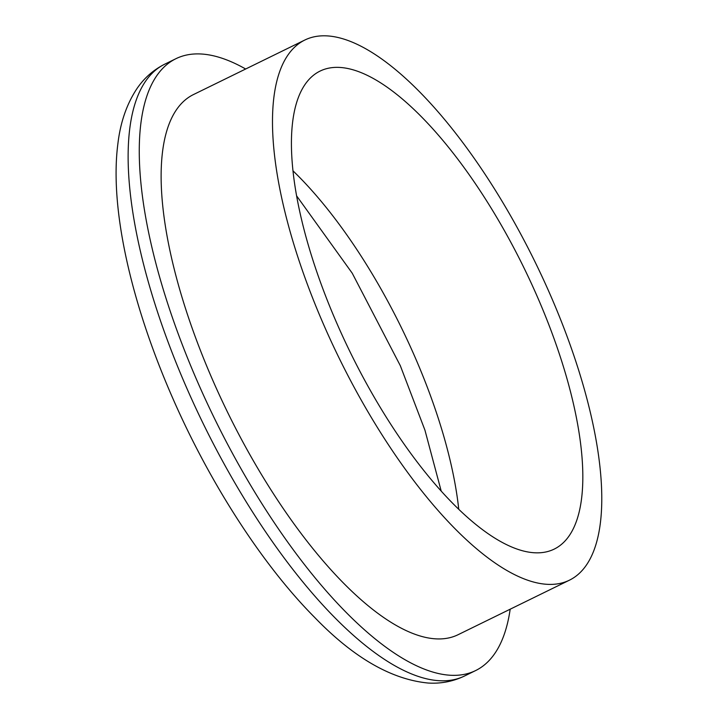 <?xml version="1.0" encoding="UTF-8"?>
<svg xmlns="http://www.w3.org/2000/svg" width="719" height="719" viewBox="0 0 719 719"><rect width="100%" height="100%" fill="white"/><g stroke="black" fill="none" stroke-linecap="round" stroke-linejoin="round"><path stroke-width="1.08" d="M510.184 609.191A340.662 123.614 -116.1 0 1 475.592 670.584A340.662 123.614 -116.1 0 1 197.698 382.193A340.662 123.614 -116.1 0 1 175.948 58.688A340.662 123.614 -116.1 0 1 245.655 69.006M337.076 323.82A266.138 96.58 -116.1 0 1 320.081 71.082A266.138 96.58 -116.1 0 1 537.183 296.39A266.138 96.58 -116.1 0 1 554.187 549.118A266.138 96.58 -116.1 0 1 337.076 323.82M550.197 294.601A300.74 109.135 -116.1 0 1 569.403 580.197A300.74 109.135 -116.1 0 1 324.071 325.599A300.74 109.135 -116.1 0 1 304.865 40.012A300.74 109.135 -116.1 0 1 550.197 294.601M569.403 580.197L458.039 634.733A300.74 109.135 -116.1 0 1 212.707 380.135A300.74 109.135 -116.1 0 1 193.501 94.549L304.865 40.012M186.563 387.649A340.662 123.614 63.9 0 0 464.456 676.04C453.06 681.468 441.008 683.805 428.29 683.05C391.343 679.509 353.433 657.597 314.554 617.306C262.309 564.739 209.463 482.593 172.183 396.933C130.903 302.465 109.513 207.863 117.88 143.791C120.388 122.401 126.742 104.021 136.934 88.644C144.16 78.029 153.444 69.869 164.804 64.144A340.662 123.614 63.9 0 0 186.563 387.649M293.01 170.861A266.138 96.58 -116.1 0 1 414.683 356.372A266.138 96.58 -116.1 0 1 458.758 509.331M441.223 491.14L424.965 430.232L400.303 365.656L352.22 273.184L296.623 195.874M464.456 676.04L475.592 670.584M164.804 64.144L175.948 58.688"/></g></svg>
